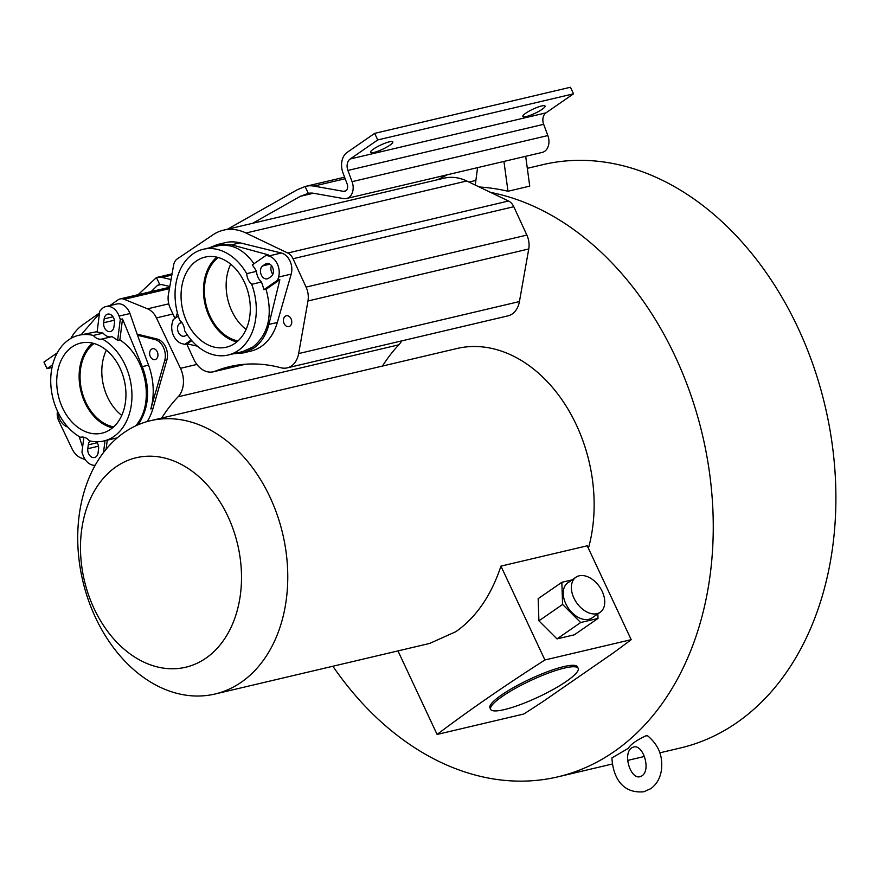 <?xml version="1.0" encoding="UTF-8"?>
<svg xmlns="http://www.w3.org/2000/svg" width="879" height="879" viewBox="0 0 879 879"><rect width="100%" height="100%" fill="white"/><g stroke="black" fill="none" stroke-linecap="round" stroke-linejoin="round"><path stroke-width="1.32" d="M647.691 735.844C661.316 747.458 662.283 759.401 661.535 769.136C660.536 777.585 656.965 784.09 650.812 788.65L643.878 791.748C620.662 793.979 612.828 774.828 611.905 757.929L628.342 748.326C630.474 744.568 636.286 740.404 645.779 735.844L647.669 735.866M397.967 650.91L437.094 734.437L523.829 714.001A776.64 146.002 154.9 0 0 543.519 701.189L613.311 652.921A776.64 146.002 154.9 0 0 631.188 639.659L587.227 545.804L500.942 566.12C491.229 595.468 476.209 617.322 455.882 631.671L429.633 643.45M150.551 420.689A140.409 102.689 76.7 0 1 277.248 515.017A140.409 102.689 76.7 0 1 241.253 682.236A140.409 102.689 76.7 0 1 214.948 694.025A140.409 102.689 76.7 0 1 88.252 599.698A140.409 102.689 76.7 0 1 124.247 432.468A140.409 102.689 76.7 0 1 150.551 420.689L456.926 348.513A140.409 102.689 76.7 0 1 564.131 402.989A140.409 102.689 76.7 0 1 588.414 548.331M332.866 666.238A299.662 219.157 76.7 0 0 557.835 776.86A299.662 219.157 76.7 0 0 613.981 751.699A299.662 219.157 76.7 0 0 703.749 440.632A299.662 219.157 76.7 0 0 490.625 192.424L508.534 201.005A11.449 8.372 76.7 0 1 513.797 206.719L526.862 235.089A18.009 13.163 76.7 0 1 528.751 248.966L519.434 301.563A22.92 16.767 76.7 0 1 512.248 313.935A22.92 16.767 76.7 0 1 507.963 315.858L287.18 367.872A22.92 16.767 76.7 0 1 280.862 367.741A185.974 136.014 76.7 0 0 229.595 366.631A185.974 136.014 76.7 0 0 215.08 371.246A22.92 16.767 76.7 0 1 213.3 371.806A22.92 16.767 76.7 0 1 193.721 359.17L186.722 343.964M174.954 318.396L170.317 308.32A18.009 13.163 76.7 0 1 168.416 294.432L173.613 265.128A11.449 8.372 76.7 0 1 177.261 258.909L213.026 234.77A57.322 41.928 76.7 0 1 223.453 230.166A57.322 41.928 76.7 0 1 245.977 233.012L287.752 253.02A11.449 8.372 76.7 0 1 293.015 258.734L306.079 287.092A18.009 13.163 76.7 0 1 307.969 300.981L298.64 353.578A22.92 16.767 76.7 0 1 291.465 365.95A22.92 16.767 76.7 0 1 287.18 367.872M116.149 466.738A107.645 78.725 76.7 0 1 227.848 516.248A107.645 78.725 76.7 0 1 205.84 658.217A107.645 78.725 76.7 0 1 94.141 608.707A107.645 78.725 76.7 0 1 116.149 466.738M289.916 326.153A5.571 4.076 76.7 0 1 288.872 326.614A5.571 4.076 76.7 0 1 284.137 323.593A5.571 4.076 76.7 0 1 283.499 321.417A5.571 4.076 76.7 0 1 285.279 316.242A5.571 4.076 76.7 0 1 286.323 315.77A5.571 4.076 76.7 0 1 291.059 318.802A5.571 4.076 76.7 0 1 291.696 320.978A5.571 4.076 76.7 0 1 289.916 326.153M209.092 247.911L217.443 244.516L225.31 242.659A55.707 40.742 76.7 0 1 240.022 242.835L281.335 253.02A14.745 10.779 76.7 0 1 291.213 274.094L277.325 322.461A55.707 40.742 76.7 0 1 261.294 346.436A55.707 40.742 76.7 0 1 250.856 351.106L242.989 352.962L233.55 353.754M217.443 244.516L231.595 244.823L268.183 254.811L266.106 255.349L268.721 255.998A14.745 10.779 76.7 0 1 278.588 277.072L277.72 280.126L279.852 279.742L268.886 324.439C266.205 334.965 261.107 342.898 253.57 348.249L242.989 352.962M227.485 229.221L297.3 189.732L305.09 186.513A35.358 25.854 76.7 0 1 305.958 186.282A35.358 25.854 76.7 0 1 313.902 186.095L343.535 191.358A5.538 4.043 -103.3 0 0 344.777 191.325A5.538 4.043 -103.3 0 0 345.821 190.864A5.538 4.043 -103.3 0 0 347.183 184.107L342.997 172.888A16.778 12.273 76.7 0 1 347.117 152.419L374.663 133.366L377.739 139.937L350.205 158.989A9.394 6.867 -103.3 0 0 347.886 170.438L352.072 181.667A12.921 9.449 76.7 0 1 348.897 197.434A12.921 9.449 76.7 0 1 346.48 198.522A12.921 9.449 76.7 0 1 343.568 198.588L313.935 193.325A27.963 20.459 76.7 0 0 308.287 193.336L300.376 196.303L252.68 223.277M346.48 198.522L542.244 152.408A12.921 9.449 -103.3 0 0 544.672 151.32A12.921 9.449 -103.3 0 0 547.848 135.553L543.661 124.324A9.394 6.867 76.7 0 1 545.969 112.864L573.515 93.822L570.438 87.252L374.663 133.366M374.058 152.408A12.284 2.307 -25.1 0 1 370.564 152.342A12.284 2.307 -25.1 0 1 373.531 149.056A12.284 2.307 -25.1 0 1 389.32 141.849A12.284 2.307 -25.1 0 1 392.814 141.915A12.284 2.307 -25.1 0 1 389.847 145.211A12.284 2.307 -25.1 0 1 374.058 152.408M526.323 116.533A12.284 2.307 -25.1 0 1 522.829 116.467A12.284 2.307 -25.1 0 1 525.796 113.182A12.284 2.307 -25.1 0 1 541.585 105.985A12.284 2.307 -25.1 0 1 545.079 106.051A12.284 2.307 -25.1 0 1 542.112 109.337A12.284 2.307 -25.1 0 1 526.323 116.533M279.852 279.742L266.073 289.268C272.962 314.924 268.578 334.185 252.899 347.029L242.582 351.622L228.133 355.028A54.311 39.72 76.7 0 1 184.645 330.669A12.284 8.988 76.7 0 0 183.118 324.681A12.284 8.988 76.7 0 0 179.657 320.033A54.311 39.72 76.7 0 1 203.225 249.295A54.311 39.72 76.7 0 1 246.713 273.655L256.503 271.347A12.284 8.988 -103.3 0 0 258.03 277.335A12.284 8.988 -103.3 0 0 261.481 281.994A54.311 39.72 76.7 0 1 263.876 289.696L277.72 280.126M261.481 281.994L251.702 284.302A54.311 39.72 76.7 0 1 238.308 350.468A54.311 39.72 76.7 0 1 228.133 355.028M156.11 359.115A5.571 4.076 76.7 0 1 155.067 359.588A5.571 4.076 76.7 0 1 150.045 355.841A5.571 4.076 76.7 0 1 151.474 349.205A5.571 4.076 76.7 0 1 152.517 348.743A5.571 4.076 76.7 0 1 157.539 352.479A5.571 4.076 76.7 0 1 156.11 359.115M113.962 326.801A6.966 5.087 76.7 0 1 111.721 330.965A6.966 5.087 76.7 0 1 110.413 331.548A6.966 5.087 76.7 0 1 107.985 331.339A6.966 5.087 76.7 0 1 103.678 322.736L104.161 318.868A6.966 5.087 76.7 0 1 107.71 314.133A6.966 5.087 76.7 0 1 110.128 314.341A6.966 5.087 76.7 0 1 114.446 322.945L113.962 326.801M83.857 437.204L81.956 452.3L83.153 455.553A14.745 10.779 -103.3 0 0 91.185 464.65A14.745 10.779 -103.3 0 0 95.207 465.277M96.338 441.763A6.966 5.087 76.7 0 1 98.569 448.916L98.085 452.773A6.966 5.087 76.7 0 1 95.844 456.937A6.966 5.087 76.7 0 1 94.536 457.519A6.966 5.087 76.7 0 1 92.119 457.311A6.966 5.087 76.7 0 1 87.801 448.708L88.285 444.84A6.966 5.087 76.7 0 1 90.13 440.994M103.129 333.152A54.311 39.72 76.7 0 0 97.086 332.229L99.734 311.199L101.601 309.155A14.745 10.779 76.7 0 1 105.919 306.551L116.797 303.991A14.745 10.779 -103.3 0 1 121.928 304.431A14.745 10.779 -103.3 0 1 129.971 313.528L137.509 335.229L154.814 339.503A14.745 10.779 76.7 0 1 164.692 360.577L150.803 408.933A55.707 40.742 -103.3 0 0 148.562 365.17L142.299 366.653L122.522 318.967L119.885 339.909L117.643 340.371A54.311 39.72 76.7 0 0 111.952 336.646L102.173 338.953A54.311 39.72 76.7 0 1 131.432 387.09A54.311 39.72 76.7 0 1 113.962 436.434A54.311 39.72 76.7 0 1 103.788 440.994A54.311 39.72 76.7 0 1 89.339 440.808A12.284 8.988 76.7 0 0 85.098 437.588A12.284 8.988 76.7 0 0 80.824 437.226A12.284 8.988 76.7 0 0 80.505 437.302A54.311 39.72 76.7 0 1 50.729 381.695A54.311 39.72 76.7 0 1 78.879 335.262A54.311 39.72 76.7 0 1 93.339 335.448L103.129 333.152A12.284 8.988 -103.3 0 0 107.359 336.36A12.284 8.988 -103.3 0 0 111.303 336.8M234.957 343.326A46.279 33.852 76.7 0 1 226.288 347.216A46.279 33.852 76.7 0 1 186.93 322.044A46.279 33.852 76.7 0 1 196.391 260.997A46.279 33.852 76.7 0 1 205.06 257.107A46.279 33.852 76.7 0 1 244.428 282.28A46.279 33.852 76.7 0 1 234.957 343.326M216.893 257.151A46.279 33.852 -103.3 0 0 205.137 304.65A46.279 33.852 -103.3 0 0 236.858 341.887M110.622 429.293A46.279 33.852 76.7 0 1 101.953 433.182A46.279 33.852 76.7 0 1 85.834 431.798A46.279 33.852 76.7 0 1 57.52 391.54A46.279 33.852 76.7 0 1 72.056 346.963A46.279 33.852 76.7 0 1 80.725 343.074A46.279 33.852 76.7 0 1 96.833 344.469A46.279 33.852 76.7 0 1 125.148 384.716A46.279 33.852 76.7 0 1 110.622 429.293M92.559 343.118A46.279 33.852 -103.3 0 0 80.791 390.617A46.279 33.852 -103.3 0 0 112.523 427.853M230.716 264.183A45.06 32.952 -103.3 0 0 231.847 311.111A45.06 32.952 -103.3 0 0 246.087 329.438M237.967 340.92A45.06 32.952 76.7 0 1 210.103 316.231A45.06 32.952 76.7 0 1 218.322 257.525M106.37 350.15A45.06 32.952 -103.3 0 0 107.513 397.077A45.06 32.952 -103.3 0 0 121.741 415.404M113.633 426.886A45.06 32.952 76.7 0 1 85.757 402.197A45.06 32.952 76.7 0 1 93.987 343.491M525.686 156.308L529.74 186.128L507.996 191.248L503.931 161.428M479.275 186.985A299.662 219.157 76.7 0 1 507.996 191.248M527.323 168.318L543.046 164.615A299.662 219.157 76.7 0 1 813.438 365.928A299.662 219.157 76.7 0 1 736.602 722.813A299.662 219.157 76.7 0 1 680.467 747.963L659.777 752.842M161.143 284.488L157.561 285.334L159.67 284.444L156.451 277.555A19.25 14.075 76.7 0 1 157.011 277.401A19.25 14.075 76.7 0 1 161.945 277.423L171.064 279.544M159.011 284.521L159.67 284.444A11.867 8.68 76.7 0 1 161.747 284.609L169.834 286.488M401.626 340.909A22.92 16.767 76.7 0 1 398.89 344.788A185.974 136.014 -103.3 0 0 382.475 366.049M490.625 192.424L466.76 180.997A57.322 41.928 -103.3 0 0 444.236 178.151L223.453 230.166M138.124 294.674L156.451 277.555M157.561 285.334L151.1 291.619M85.307 459.728L80.956 457.948A18.009 13.163 76.7 0 1 72.089 448.883L58.695 420.755A11.449 8.372 76.7 0 1 57.333 412.339L57.487 411.207M161.692 418.063A185.974 136.014 76.7 0 1 178.107 396.803L398.89 344.788M109.875 305.617L117.918 299.926A11.449 8.372 76.7 0 1 120.126 298.915A11.449 8.372 76.7 0 1 124.192 299.289L147.573 308.826A18.009 13.163 76.7 0 1 156.44 317.89L180.547 368.499A22.92 16.767 76.7 0 1 178.107 396.803M70.836 338.47A57.322 41.928 76.7 0 1 82.582 324.955L99.503 312.968M437.654 179.701L447.323 174.767M305.09 186.513L308.287 193.336M52.652 364.752L47.026 368.642L43.95 362.06L57.289 352.842M137.596 334.207L156.989 338.986A14.745 10.779 76.7 0 1 166.867 360.06L152.979 408.427A55.707 40.742 76.7 0 1 147.167 421.568M47.026 368.642L52.026 367.455M175.8 317.802L177.415 312.891M197.346 346.161L187.106 343.876L184.821 344.359L182.217 343.722A14.745 10.779 76.7 0 1 172.339 322.648L173.218 319.593L178.316 316.066M67.848 427.095A14.745 10.779 76.7 0 1 57.827 411.932M142.299 366.653C150.507 388.606 149.122 407.988 138.135 424.777M573.515 93.822L377.739 139.937M266.106 255.349L252.273 264.92A54.311 39.72 76.7 0 1 256.503 271.347M262.755 265.865L265.304 264.107A6.966 5.087 76.7 0 1 266.612 263.524A6.966 5.087 76.7 0 1 272.534 267.315A6.966 5.087 76.7 0 1 271.106 276.5L268.556 278.258A6.966 5.087 76.7 0 1 267.26 278.841A6.966 5.087 76.7 0 1 261.338 275.05A6.966 5.087 76.7 0 1 262.755 265.865L269.908 264.183M203.225 249.295L217.673 245.889C231.518 243.285 243.626 249.229 253.987 263.733M184.821 344.359L191.172 339.975M187.095 334.591L185.623 335.602A6.966 5.087 76.7 0 1 184.326 336.185A6.966 5.087 76.7 0 1 178.404 332.405A6.966 5.087 76.7 0 1 179.821 323.219L181.535 322.033M187.106 343.876L191.765 340.656M263.876 289.696L266.073 289.268M137.509 335.229L148.562 365.17M114.512 321.923A6.966 5.087 76.7 0 1 114.49 321.187M81.143 334.734L99.437 313.539M78.879 335.262L97.151 331.625M79.176 436.555L82.604 447.114M98.635 447.894A6.966 5.087 76.7 0 1 98.613 447.158M107.249 440.181L106.106 449.268M119.885 339.909C146.683 357.072 155.242 403.966 135.586 425.919M105.919 306.551A14.745 10.779 76.7 0 1 111.051 306.991A14.745 10.779 76.7 0 1 119.094 316.088L120.291 319.341L122.522 318.967M251.702 284.302A12.284 8.988 76.7 0 1 248.241 279.643A12.284 8.988 76.7 0 1 246.713 273.655M271.479 265.612A6.966 5.087 -103.3 0 0 272.831 274.292M117.643 340.371L120.291 319.341M81.154 437.16L80.505 437.302M103.513 452.542L105.008 440.709M102.173 338.953A12.284 8.988 76.7 0 1 101.843 339.041A12.284 8.988 76.7 0 1 97.569 338.668A12.284 8.988 76.7 0 1 93.339 335.448M477.583 167.636L475.264 185.062M500.942 566.12L544.914 659.975A741.788 139.442 154.9 0 0 437.094 734.437M572.097 579.887L561.835 582.305L538.157 598.676L538.915 620.827L557 638.901L574.328 634.814L598.006 618.442L597.852 613.872M631.188 639.659L544.914 659.975M578.173 668.337L577.492 666.875A48.334 9.087 154.9 0 0 529.872 679.148A48.334 9.087 154.9 0 0 489.955 707.881L490.647 709.342A48.334 9.087 154.9 0 0 520.082 704.705A48.334 9.087 154.9 0 0 566.494 681.28A48.334 9.087 154.9 0 0 578.173 668.337A48.334 9.087 154.9 0 0 564.428 668.073A48.334 9.087 154.9 0 0 515.171 688.477A48.334 9.087 154.9 0 0 490.647 709.342M538.915 620.827L562.593 604.455L580.678 622.53L598.006 618.442M561.835 582.305L562.593 604.455M557 638.901L580.678 622.53M575.943 577.228L567.801 582.854A21.294 13.965 55.3 0 0 568.438 608.323A21.294 13.965 55.3 0 0 592.039 617.893L600.17 612.267A21.294 13.965 55.3 0 0 602.203 591.413A21.294 13.965 55.3 0 0 579.184 575.8A21.294 13.965 55.3 0 0 575.943 577.228A21.294 13.965 55.3 0 0 576.58 602.686A21.294 13.965 55.3 0 0 600.17 612.267M171.855 275.094L161.945 277.423M244.637 364.28L215.08 371.246M519.434 301.563L298.64 353.578M528.751 248.966L307.969 300.981M526.862 235.089L306.079 287.092M513.797 206.719L293.015 258.734M508.534 201.005L287.752 253.02M466.76 180.997L245.977 233.012M196.885 364.444L180.47 368.323M172.932 314.012L156.44 317.89M168.768 303.837L147.573 308.826M169.449 288.631L124.192 299.289M313.385 193.237L300.376 196.303M313.902 186.095L345.172 178.734M278.588 277.072L291.213 274.094M281.335 253.02L268.721 255.998M240.022 242.835L231.595 244.823M277.325 322.461L268.886 324.439M164.692 360.577L166.867 360.06M156.989 338.986L154.814 339.503M152.979 408.427L150.803 408.933M343.535 191.358L345.908 190.798M547.848 135.553L352.072 181.667M543.661 124.324L347.886 170.438M350.205 158.989L545.969 112.864M129.971 313.528L119.094 316.088M268.04 263.469L265.304 264.107M182.008 322.703L179.821 323.219M112.995 316.792L104.161 318.868M114.358 320.22L103.678 322.736M87.801 448.708L98.492 446.191M97.119 442.763L88.285 444.84M641.967 775.849L640.308 776.596C630.781 780.08 622.31 753.852 631.704 747.853L633.352 747.095C642.879 743.623 651.361 769.85 641.967 775.849M116.402 438.028L103.788 440.994M468.979 182.063L475.88 180.437M557.835 776.86L612.278 764.027M627.529 760.434L644.527 756.434M172.064 273.852L157.011 277.401M430.227 643.307L214.948 694.025M245.549 364.214L213.3 371.806M169.691 287.246L120.126 298.915M344.601 177.184L305.958 186.282"/></g></svg>

